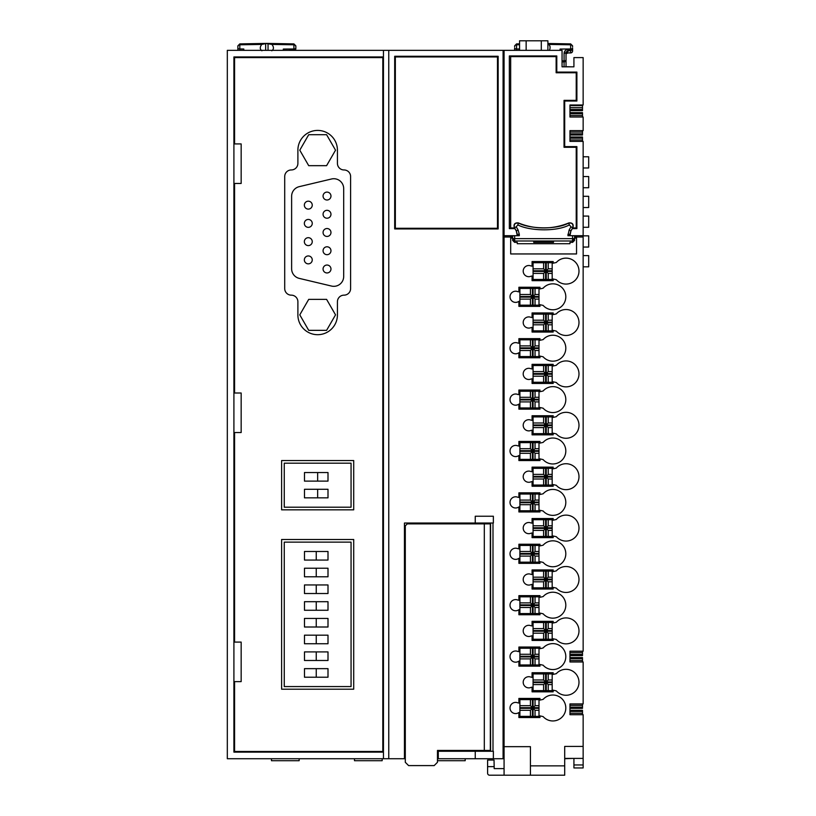 <?xml version="1.0" encoding="UTF-8"?>
<svg xmlns="http://www.w3.org/2000/svg" width="816" height="816" viewBox="0 0 816 816"><rect width="100%" height="100%" fill="white"/><g stroke="black" fill="none" stroke-linecap="round" stroke-linejoin="round"><path stroke-width="1.22" d="M405.297 758.727L227.317 758.727L227.317 50.357L562.061 50.357L562.061 66.83L573.923 66.83L573.923 57.599L583.144 57.599L583.144 104.989L569.966 104.989L569.966 117.025L569.966 104.989M547.893 50.357L547.893 40.8L519.557 40.8L519.557 50.357M569.966 137.006L582.491 137.006L582.491 139.975L569.966 139.975L569.966 141.403L569.966 130.631L569.966 132.07L582.491 132.07L582.491 135.028L569.966 135.028L582.491 135.028M504.074 50.357L504.074 775.2L489.58 775.2A1.979 1.979 0 0 1 487.601 773.221L487.601 760.043L494.037 760.043L494.159 766.632L487.601 766.632M572.873 758.401L564.703 758.727M503.084 50.357L503.084 758.727L437.468 758.727M503.084 758.727L504.074 758.727M564.703 758.401L583.144 758.401L583.144 767.948L573.923 767.948L573.923 758.727M562.061 66.83L573.923 66.83M570.965 66.83A1.979 1.979 0 0 0 570.67 66.8L566.018 66.708M569.966 112.628L582.491 112.628L582.491 115.586L569.966 115.586L569.966 117.025L583.144 117.025L583.144 130.631L569.966 130.631L569.966 141.403L583.144 141.403L583.144 651.199L569.966 651.199L569.966 661.98L569.966 651.199L569.966 652.637L582.491 652.637L582.491 655.605L569.966 655.605M582.491 657.574L569.966 657.574L582.491 657.574L582.491 660.542L569.966 660.542L569.966 661.98L583.144 661.98L583.144 703.922L569.966 703.922L569.966 714.694L569.966 703.922L569.966 705.35L582.491 705.35L582.491 708.319L569.966 708.319M582.491 710.297L569.966 710.297L582.491 710.297L582.491 713.255L569.966 713.255L569.966 714.694L583.144 714.694L583.144 746.416L564.703 746.416L564.703 765.867L530.431 765.867L530.431 746.66L504.074 746.66M583.144 235.702L567.916 235.712L574.586 235.712L574.586 240.373L572.608 242.362L569.966 242.362L569.966 243.709L517.252 243.709L517.252 242.362L517.252 243.709M514.315 227.674L514.519 227.837C513.58 224.38 514.937 222.799 518.588 223.094C529.768 228.929 555.961 229.928 568.64 223.094L568.823 222.931A65.892 65.892 0 0 1 518.405 222.931C514.794 222.574 513.437 224.155 514.315 227.674L516.314 230.989L517.252 235.712L504.074 235.702M572.342 228.602L576.892 228.602L576.892 146.625L564.703 146.625L564.703 101.031L576.892 101.031L576.892 72.104L556.787 72.104L556.787 55.957L509.347 55.957L509.347 228.602L514.876 228.602M514.478 227.939L510.663 227.939L510.663 56.61L556.135 56.61L556.135 72.757L576.229 72.757L576.229 100.368L564.04 100.368L564.04 147.288L576.229 147.288L576.229 227.939L572.74 227.939M438.294 758.727L438.294 751.271L475.249 751.271L475.249 758.727M404.45 758.727L404.45 523.036L475.249 523.025L475.249 516.232L493.364 516.232L493.364 523.025L475.249 523.025M388.763 50.357L388.763 758.727M475.249 751.271L493.364 751.271L493.364 758.727M492.997 751.271L492.997 523.025M394.689 56.284L394.689 228.929L498.148 228.929L498.148 56.284L394.689 56.284M560.082 50.357L560.082 49.062L570.659 48.98L570.67 50.49A1.979 1.958 180 0 0 572.608 48.511A1.979 0.959 180 0 1 570.659 49.47L567.956 49.521C565.692 49.684 564.397 50.939 564.07 53.285A1.979 0.959 0 0 0 566.018 52.326L567.956 50.521L570.659 50.47L570.659 52.907A1.979 1.958 0 0 0 572.608 50.949L572.608 48.511A1.979 1.979 0 0 1 570.67 50.49L570.659 50.47M549.423 50.357C550.494 47.716 550.249 45.737 548.689 44.421L547.893 44.217M514.621 50.357L514.621 47.971M566.12 52.846L567.956 51.428A1.979 1.938 -0 0 0 566.018 53.366L566.018 59.905A1.979 0.959 180 0 1 564.07 60.863L562.061 60.874M567.956 52.897L566.018 53.285L566.018 53.927L567.956 52.897L570.659 52.846A1.979 1.897 0 0 0 572.608 50.949L572.608 48.97M564.04 61.741L564.05 61.883A1.979 1.979 0 0 0 566.018 59.905L566.018 52.326L567.956 50.541L567.956 49.521M572.608 47.971L572.608 48.022A1.979 0.959 180 0 1 570.659 48.98L570.659 44.798L548.689 44.421M566.018 52.693L566.018 51.959M566.018 66.83L566.018 53.927M572.597 51.133A1.979 1.979 0 0 1 570.659 52.928L567.956 52.969L570.659 52.907M583.144 758.401L583.144 746.416M583.144 237.007L576.545 237.007L576.545 253.949L510.683 253.949L510.683 237.007L504.074 237.007M530.9 265.924L532.083 266.169L532.083 261.548L553.166 261.548L553.166 263.201L556.308 262.497A12.974 12.974 0 0 1 575.005 261.752A12.974 12.974 0 0 1 575.005 280.459A12.974 12.974 0 0 1 556.308 279.704L553.166 279.001L553.166 280.653L532.083 280.653L532.083 276.032A3.305 3.305 0 0 0 530.9 276.277A5.59 5.59 0 0 1 523.199 271.106A5.59 5.59 0 0 1 530.9 265.924M517.721 343.026L518.905 343.271L518.905 338.65L539.988 338.65L539.988 340.303L543.13 339.599A12.974 12.974 0 0 1 561.826 338.844A12.974 12.974 0 0 1 561.826 357.551A12.974 12.974 0 0 1 543.13 356.806L539.988 356.102L539.988 357.755L518.905 357.755L518.905 352.716A5.59 5.59 0 0 1 510.061 348.881A5.59 5.59 0 0 1 517.721 343.026M530.9 317.322L532.083 317.567L532.083 312.946L553.166 312.946L553.166 314.599L556.308 313.895A12.974 12.974 0 0 1 575.005 313.15A12.974 12.974 0 0 1 575.005 331.857A12.974 12.974 0 0 1 556.308 331.102L553.166 330.398L553.166 332.051L532.083 332.051L532.083 327.43A3.305 3.305 0 0 0 530.9 327.675A5.59 5.59 0 0 1 523.199 322.504A5.59 5.59 0 0 1 530.9 317.322M517.721 394.424L518.905 394.669L518.905 390.048L539.988 390.048L539.988 391.7L543.13 390.997A12.974 12.974 0 0 1 561.826 390.242A12.974 12.974 0 0 1 561.826 408.949A12.974 12.974 0 0 1 543.13 408.204L539.988 407.5L539.988 409.153L518.905 409.153L518.905 404.114A5.59 5.59 0 0 1 510.061 400.279A5.59 5.59 0 0 1 517.721 394.424M530.9 368.72L532.083 368.965L532.083 364.344L553.166 364.344L553.166 365.996L556.308 365.293A12.974 12.974 0 0 1 575.005 364.548A12.974 12.974 0 0 1 575.005 383.255A12.974 12.974 0 0 1 556.308 382.5L553.166 381.796L553.166 383.449L532.083 383.449L532.083 378.828A3.305 3.305 0 0 0 530.9 379.073A5.59 5.59 0 0 1 523.199 373.901A5.59 5.59 0 0 1 530.9 368.72M517.721 445.822L518.905 446.066L518.905 441.446L539.988 441.446L539.988 443.098L543.13 442.394A12.974 12.974 0 0 1 561.826 441.64A12.974 12.974 0 0 1 561.826 460.346A12.974 12.974 0 0 1 543.13 459.602L539.988 458.898L539.988 460.55L518.905 460.55L518.905 455.512A5.59 5.59 0 0 1 510.061 451.676A5.59 5.59 0 0 1 517.721 445.822M530.9 420.118L532.083 420.362L532.083 415.742L553.166 415.742L553.166 417.404L556.308 416.69A12.974 12.974 0 0 1 575.005 415.946A12.974 12.974 0 0 1 575.005 434.653A12.974 12.974 0 0 1 556.308 433.898L553.166 433.194L553.166 434.846L532.083 434.846L532.083 430.226A3.305 3.305 0 0 0 530.9 430.471A5.59 5.59 0 0 1 523.199 425.299A5.59 5.59 0 0 1 530.9 420.118M517.721 497.219L518.905 497.464L518.905 492.844L539.988 492.844L539.988 494.496L543.13 493.792A12.974 12.974 0 0 1 561.826 493.037A12.974 12.974 0 0 1 561.826 511.744A12.974 12.974 0 0 1 543.13 511L539.988 510.296L539.988 511.948L518.905 511.948L518.905 506.909A5.59 5.59 0 0 1 510.061 503.074A5.59 5.59 0 0 1 517.721 497.219M530.9 471.515L532.083 471.76L532.083 467.14L553.166 467.14L553.166 468.802L556.308 468.088A12.974 12.974 0 0 1 575.005 467.344A12.974 12.974 0 0 1 575.005 486.05A12.974 12.974 0 0 1 556.308 485.296L553.166 484.592L553.166 486.244L532.083 486.244L532.083 481.624A3.305 3.305 0 0 0 530.9 481.868A5.59 5.59 0 0 1 523.199 476.697A5.59 5.59 0 0 1 530.9 471.515M517.721 548.617L518.905 548.862L518.905 544.241L539.988 544.241L539.988 545.894L543.13 545.19A12.974 12.974 0 0 1 561.826 544.435A12.974 12.974 0 0 1 561.826 563.142A12.974 12.974 0 0 1 543.13 562.397L539.988 561.694L539.988 563.346L518.905 563.346L518.905 558.307A5.59 5.59 0 0 1 510.061 554.472A5.59 5.59 0 0 1 517.721 548.617M530.9 522.913L532.083 523.158L532.083 518.537L553.166 518.537L553.166 520.2L556.308 519.486A12.974 12.974 0 0 1 575.005 518.741A12.974 12.974 0 0 1 575.005 537.448A12.974 12.974 0 0 1 556.308 536.693L553.166 535.99L553.166 537.642L532.083 537.642L532.083 533.021A3.305 3.305 0 0 0 530.9 533.266A5.59 5.59 0 0 1 523.199 528.095A5.59 5.59 0 0 1 530.9 522.913M517.721 600.015L518.905 600.26L518.905 595.639L539.988 595.639L539.988 597.292L543.13 596.588A12.974 12.974 0 0 1 561.826 595.833A12.974 12.974 0 0 1 561.826 614.54A12.974 12.974 0 0 1 543.13 613.795L539.988 613.091L539.988 614.744L518.905 614.744L518.905 609.705A5.59 5.59 0 0 1 510.061 605.87A5.59 5.59 0 0 1 517.721 600.015M530.9 574.321L532.083 574.556L532.083 569.945L553.166 569.945L553.166 571.598L556.308 570.884A12.974 12.974 0 0 1 575.005 570.139A12.974 12.974 0 0 1 575.005 588.846A12.974 12.974 0 0 1 556.308 588.091L553.166 587.387L553.166 589.04L532.083 589.04L532.083 584.419A3.305 3.305 0 0 0 530.9 584.664A5.59 5.59 0 0 1 523.199 579.493A5.59 5.59 0 0 1 530.9 574.321M517.721 651.413L518.905 651.658L518.905 647.037L539.988 647.037L539.988 648.689L543.13 647.986A12.974 12.974 0 0 1 561.826 647.231A12.974 12.974 0 0 1 561.826 665.938A12.974 12.974 0 0 1 543.13 665.193L539.988 664.489L539.988 666.142L518.905 666.142L518.905 661.103A5.59 5.59 0 0 1 510.061 657.268A5.59 5.59 0 0 1 517.721 651.413M530.9 625.719L532.083 625.964L532.083 621.343L553.166 621.343L553.166 622.996L556.308 622.282A12.974 12.974 0 0 1 575.005 621.537A12.974 12.974 0 0 1 575.005 640.244A12.974 12.974 0 0 1 556.308 639.489L553.166 638.785L553.166 640.438L532.083 640.438L532.083 635.817A3.305 3.305 0 0 0 530.9 636.062A5.59 5.59 0 0 1 523.199 630.89A5.59 5.59 0 0 1 530.9 625.719M517.721 702.811L518.905 703.055L518.905 698.435L539.988 698.435L539.988 700.087L543.13 699.383A12.974 12.974 0 0 1 561.826 698.639A12.974 12.974 0 0 1 561.826 717.335A12.974 12.974 0 0 1 543.13 716.591L539.988 715.887L539.988 717.539L518.905 717.539L518.905 712.501A5.59 5.59 0 0 1 510.061 708.665A5.59 5.59 0 0 1 517.721 702.811M530.9 677.117L532.083 677.362L532.083 672.741L553.166 672.741L553.166 674.393L556.308 673.679A12.974 12.974 0 0 1 575.005 672.935A12.974 12.974 0 0 1 575.005 691.642A12.974 12.974 0 0 1 556.308 690.897L553.166 690.183L553.166 691.835L532.083 691.835L532.083 687.215A3.305 3.305 0 0 0 530.9 687.46A5.59 5.59 0 0 1 523.199 682.288A5.59 5.59 0 0 1 530.9 677.117M517.721 291.628L518.905 291.873L518.905 287.252L539.988 287.252L539.988 288.905L543.13 288.201A12.974 12.974 0 0 1 561.826 287.446A12.974 12.974 0 0 1 561.826 306.153A12.974 12.974 0 0 1 543.13 305.408L539.988 304.705L539.988 306.357L518.905 306.357L518.905 301.318A5.59 5.59 0 0 1 510.061 297.483A5.59 5.59 0 0 1 517.721 291.628M530.431 305.174L530.431 299.105L519.894 299.105L519.894 305.174L538.999 305.174L538.999 296.473L533.072 296.473L535.041 294.494L535.041 288.436L538.999 288.436L538.999 294.494L535.041 294.494M530.431 299.105L532.409 297.136L519.894 297.136L519.894 294.494L530.431 294.494L530.431 288.436L535.041 288.436M532.409 305.174L532.409 297.136M530.431 294.494L532.409 296.473L532.409 288.436M535.041 305.174L535.041 299.105L538.999 299.105M530.431 288.436L519.894 288.436L519.894 294.494M548.23 262.732L548.23 268.801L552.177 268.801L552.177 262.732L545.588 262.732L545.588 270.769L533.072 270.769L533.072 268.801L543.609 268.801L543.609 262.732L533.072 262.732L533.072 268.801M548.23 273.411L548.23 279.47L552.177 279.47L552.177 273.411L548.23 273.411L546.251 271.432L552.177 271.432L552.177 268.801M543.609 279.47L533.072 279.47L533.072 273.411L543.609 273.411L543.609 279.47L546.251 279.47L546.251 271.432M533.072 305.174L533.072 297.136L535.041 299.105M533.072 296.473L533.072 288.436M532.409 296.473L519.894 296.473M538.999 297.136L533.072 297.136M538.999 296.473L538.999 294.494M519.894 299.105L519.894 297.136M552.177 273.411L552.177 271.432M552.177 270.769L546.251 270.769L546.251 262.732M545.588 279.47L545.588 271.432L533.072 271.432L533.072 270.769M545.588 270.769L543.609 268.801M546.251 270.769L548.23 268.801M543.609 273.411L545.588 271.432M543.609 262.732L545.588 262.732M546.251 279.47L548.23 279.47M533.072 273.411L533.072 271.432M530.431 356.572L530.431 350.503L519.894 350.503L519.894 356.572L538.999 356.572L538.999 347.871L533.072 347.871L533.072 339.833L535.041 339.833L535.041 345.892L538.999 345.892L538.999 339.833L535.041 339.833M530.431 350.503L532.409 348.534L519.894 348.534L519.894 345.892L530.431 345.892L530.431 339.833L533.072 339.833M532.409 356.572L532.409 348.534M530.431 345.892L532.409 347.871L532.409 339.833M535.041 356.572L535.041 350.503L538.999 350.503M530.431 339.833L519.894 339.833L519.894 345.892M548.23 314.129L548.23 320.198L552.177 320.198L552.177 314.129L546.251 314.129L546.251 322.167L548.23 320.198M548.23 324.809L548.23 330.868L552.177 330.868L552.177 324.809L548.23 324.809L546.251 322.83L546.251 330.868L548.23 330.868M543.609 314.129L543.609 320.198L533.072 320.198L533.072 314.129L546.251 314.129M543.609 330.868L533.072 330.868L533.072 324.809L543.609 324.809L543.609 330.868L546.251 330.868M533.072 356.572L533.072 348.534L535.041 350.503M533.072 347.871L535.041 345.892M532.409 347.871L519.894 347.871M538.999 348.534L533.072 348.534M538.999 347.871L538.999 345.892M519.894 350.503L519.894 348.534M545.588 314.129L545.588 322.167L533.072 322.167L533.072 320.198M552.177 324.809L552.177 322.167L546.251 322.167M552.177 322.83L546.251 322.83M545.588 330.868L545.588 322.83L533.072 322.83L533.072 322.167M545.588 322.167L543.609 320.198M552.177 322.167L552.177 320.198M543.609 324.809L545.588 322.83M533.072 324.809L533.072 322.83M532.409 407.969L532.409 399.932L519.894 399.932L519.894 407.969L538.999 407.969L538.999 391.231L532.409 391.231L532.409 399.269L519.894 399.269L519.894 397.29L530.431 397.29L530.431 391.231L532.409 391.231M538.999 399.269L533.072 399.269L533.072 391.231M538.999 399.932L533.072 399.932L533.072 407.969M519.894 399.932L519.894 399.269M532.409 399.269L530.431 397.29M533.072 399.269L535.041 397.29L535.041 391.231M530.431 407.969L530.431 401.9L532.409 399.932M535.041 407.969L535.041 401.9L533.072 399.932M535.041 401.9L538.999 401.9M519.894 401.9L530.431 401.9M535.041 397.29L538.999 397.29M530.431 391.231L519.894 391.231L519.894 397.29M548.23 365.527L548.23 371.596L552.177 371.596L552.177 365.527L546.251 365.527L546.251 373.565L548.23 371.596M548.23 376.207L548.23 382.265L552.177 382.265L552.177 376.207L548.23 376.207L546.251 374.228L546.251 382.265L548.23 382.265M543.609 365.527L543.609 371.596L533.072 371.596L533.072 365.527L546.251 365.527M543.609 382.265L533.072 382.265L533.072 376.207L543.609 376.207L543.609 382.265L546.251 382.265M545.588 365.527L545.588 373.565L533.072 373.565L533.072 371.596M552.177 376.207L552.177 373.565L546.251 373.565M552.177 374.228L546.251 374.228M545.588 382.265L545.588 374.228L533.072 374.228L533.072 373.565M545.588 373.565L543.609 371.596M552.177 373.565L552.177 371.596M543.609 376.207L545.588 374.228M533.072 376.207L533.072 374.228M532.409 459.367L532.409 451.33L519.894 451.33L519.894 459.367L538.999 459.367L538.999 442.629L532.409 442.629L532.409 450.667L519.894 450.667L519.894 448.688L530.431 448.688L530.431 442.629L532.409 442.629M538.999 450.667L533.072 450.667L533.072 442.629M538.999 451.33L533.072 451.33L533.072 459.367M519.894 451.33L519.894 450.667M532.409 450.667L530.431 448.688M533.072 450.667L535.041 448.688L535.041 442.629M530.431 459.367L530.431 453.298L532.409 451.33M535.041 459.367L535.041 453.298L533.072 451.33M535.041 453.298L538.999 453.298M519.894 453.298L530.431 453.298M535.041 448.688L538.999 448.688M530.431 442.629L519.894 442.629L519.894 448.688M548.23 416.925L548.23 422.994L552.177 422.994L552.177 416.925L546.251 416.925L546.251 424.973L548.23 422.994M548.23 427.604L548.23 433.663L552.177 433.663L552.177 427.604L548.23 427.604L546.251 425.626L546.251 433.663L548.23 433.663M543.609 416.925L543.609 422.994L533.072 422.994L533.072 416.925L546.251 416.925M543.609 433.663L533.072 433.663L533.072 427.604L543.609 427.604L543.609 433.663L546.251 433.663M545.588 416.925L545.588 424.973L533.072 424.973L533.072 422.994M552.177 427.604L552.177 424.973L546.251 424.973M552.177 425.626L546.251 425.626M545.588 433.663L545.588 425.626L533.072 425.626L533.072 424.973M545.588 424.973L543.609 422.994M552.177 424.973L552.177 422.994M543.609 427.604L545.588 425.626M533.072 427.604L533.072 425.626M532.409 510.765L532.409 502.727L519.894 502.727L519.894 510.765L538.999 510.765L538.999 494.027L532.409 494.027L532.409 502.064L519.894 502.064L519.894 500.086L530.431 500.086L530.431 494.027L532.409 494.027M538.999 502.064L533.072 502.064L533.072 494.027M538.999 502.727L533.072 502.727L533.072 510.765M519.894 502.727L519.894 502.064M532.409 502.064L530.431 500.086M533.072 502.064L535.041 500.086L535.041 494.027M530.431 510.765L530.431 504.696L532.409 502.727M535.041 510.765L535.041 504.696L533.072 502.727M535.041 504.696L538.999 504.696M519.894 504.696L530.431 504.696M535.041 500.086L538.999 500.086M530.431 494.027L519.894 494.027L519.894 500.086M548.23 468.323L548.23 474.392L552.177 474.392L552.177 468.323L546.251 468.323L546.251 476.371L548.23 474.392M548.23 479.002L548.23 485.061L552.177 485.061L552.177 479.002L548.23 479.002L546.251 477.023L546.251 485.061L548.23 485.061M543.609 468.323L543.609 474.392L533.072 474.392L533.072 468.323L546.251 468.323M543.609 485.061L533.072 485.061L533.072 479.002L543.609 479.002L543.609 485.061L546.251 485.061M545.588 468.323L545.588 476.371L533.072 476.371L533.072 474.392M552.177 479.002L552.177 476.371L546.251 476.371M552.177 477.023L546.251 477.023M545.588 485.061L545.588 477.023L533.072 477.023L533.072 476.371M545.588 476.371L543.609 474.392M552.177 476.371L552.177 474.392M543.609 479.002L545.588 477.023M533.072 479.002L533.072 477.023M532.409 562.163L532.409 554.125L519.894 554.125L519.894 562.163L538.999 562.163L538.999 545.425L532.409 545.425L532.409 553.462L519.894 553.462L519.894 551.483L530.431 551.483L530.431 545.425L532.409 545.425M538.999 553.462L533.072 553.462L533.072 545.425M538.999 554.125L533.072 554.125L533.072 562.163M519.894 554.125L519.894 553.462M532.409 553.462L530.431 551.483M533.072 553.462L535.041 551.483L535.041 545.425M530.431 562.163L530.431 556.104L532.409 554.125M535.041 562.163L535.041 556.104L533.072 554.125M535.041 556.104L538.999 556.104M519.894 556.104L530.431 556.104M535.041 551.483L538.999 551.483M530.431 545.425L519.894 545.425L519.894 551.483M548.23 519.721L548.23 525.79L552.177 525.79L552.177 519.721L546.251 519.721L546.251 527.768L548.23 525.79M548.23 530.4L548.23 536.459L552.177 536.459L552.177 530.4L548.23 530.4L546.251 528.421L546.251 536.459L548.23 536.459M543.609 519.721L543.609 525.79L533.072 525.79L533.072 519.721L546.251 519.721M543.609 536.459L533.072 536.459L533.072 530.4L543.609 530.4L543.609 536.459L546.251 536.459M545.588 519.721L545.588 527.768L533.072 527.768L533.072 525.79M552.177 530.4L552.177 527.768L546.251 527.768M552.177 528.421L546.251 528.421M545.588 536.459L545.588 528.421L533.072 528.421L533.072 527.768M545.588 527.768L543.609 525.79M552.177 527.768L552.177 525.79M543.609 530.4L545.588 528.421M533.072 530.4L533.072 528.421M532.409 613.561L532.409 605.523L519.894 605.523L519.894 613.561L538.999 613.561L538.999 596.822L532.409 596.822L532.409 604.86L519.894 604.86L519.894 602.881L530.431 602.881L530.431 596.822L532.409 596.822M538.999 604.86L533.072 604.86L533.072 596.822M538.999 605.523L533.072 605.523L533.072 613.561M519.894 605.523L519.894 604.86M532.409 604.86L530.431 602.881M533.072 604.86L535.041 602.881L535.041 596.822M530.431 613.561L530.431 607.502L532.409 605.523M535.041 613.561L535.041 607.502L533.072 605.523M535.041 607.502L538.999 607.502M519.894 607.502L530.431 607.502M535.041 602.881L538.999 602.881M530.431 596.822L519.894 596.822L519.894 602.881M548.23 571.118L548.23 577.187L552.177 577.187L552.177 571.118L546.251 571.118L546.251 579.166L548.23 577.187M548.23 581.798L548.23 587.857L552.177 587.857L552.177 581.798L548.23 581.798L546.251 579.819L546.251 587.857L548.23 587.857M543.609 571.118L543.609 577.187L533.072 577.187L533.072 571.118L546.251 571.118M543.609 587.857L533.072 587.857L533.072 581.798L543.609 581.798L543.609 587.857L546.251 587.857M545.588 571.118L545.588 579.166L533.072 579.166L533.072 577.187M552.177 581.798L552.177 579.166L546.251 579.166M552.177 579.819L546.251 579.819M545.588 587.857L545.588 579.819L533.072 579.819L533.072 579.166M545.588 579.166L543.609 577.187M552.177 579.166L552.177 577.187M543.609 581.798L545.588 579.819M533.072 581.798L533.072 579.819M532.409 664.958L532.409 656.921L519.894 656.921L519.894 664.958L538.999 664.958L538.999 648.22L532.409 648.22L532.409 656.258L519.894 656.258L519.894 654.279L530.431 654.279L530.431 648.22L532.409 648.22M538.999 656.258L533.072 656.258L533.072 648.22M538.999 656.921L533.072 656.921L533.072 664.958M519.894 656.921L519.894 656.258M532.409 656.258L530.431 654.279M533.072 656.258L535.041 654.279L535.041 648.22M530.431 664.958L530.431 658.9L532.409 656.921M535.041 664.958L535.041 658.9L533.072 656.921M535.041 658.9L538.999 658.9M519.894 658.9L530.431 658.9M535.041 654.279L538.999 654.279M530.431 648.22L519.894 648.22L519.894 654.279M548.23 622.516L548.23 628.585L552.177 628.585L552.177 622.516L546.251 622.516L546.251 630.564L548.23 628.585M548.23 633.196L548.23 639.254L552.177 639.254L552.177 633.196L548.23 633.196L546.251 631.217L546.251 639.254L548.23 639.254M543.609 622.516L543.609 628.585L533.072 628.585L533.072 622.516L546.251 622.516M543.609 639.254L533.072 639.254L533.072 633.196L543.609 633.196L543.609 639.254L546.251 639.254M545.588 622.516L545.588 630.564L533.072 630.564L533.072 628.585M552.177 633.196L552.177 630.564L546.251 630.564M552.177 631.217L546.251 631.217M545.588 639.254L545.588 631.217L533.072 631.217L533.072 630.564M545.588 630.564L543.609 628.585M552.177 630.564L552.177 628.585M543.609 633.196L545.588 631.217M533.072 633.196L533.072 631.217M532.409 716.356L532.409 708.319L519.894 708.319L519.894 716.356L538.999 716.356L538.999 699.618L532.409 699.618L532.409 707.656L519.894 707.656L519.894 705.677L530.431 705.677L530.431 699.618L532.409 699.618M538.999 707.656L533.072 707.656L533.072 699.618M538.999 708.319L533.072 708.319L533.072 716.356M519.894 708.319L519.894 707.656M532.409 707.656L530.431 705.677M533.072 707.656L535.041 705.677L535.041 699.618M530.431 716.356L530.431 710.297L532.409 708.319M535.041 716.356L535.041 710.297L533.072 708.319M535.041 710.297L538.999 710.297M519.894 710.297L530.431 710.297M535.041 705.677L538.999 705.677M530.431 699.618L519.894 699.618L519.894 705.677M548.23 673.924L548.23 679.983L552.177 679.983L552.177 673.924L546.251 673.924L546.251 681.962L548.23 679.983M548.23 684.593L548.23 690.652L552.177 690.652L552.177 684.593L548.23 684.593L546.251 682.615L546.251 690.652L548.23 690.652M543.609 673.924L543.609 679.983L533.072 679.983L533.072 673.924L546.251 673.924M543.609 690.652L533.072 690.652L533.072 684.593L543.609 684.593L543.609 690.652L546.251 690.652M545.588 673.924L545.588 681.962L533.072 681.962L533.072 679.983M552.177 684.593L552.177 681.962L546.251 681.962M552.177 682.615L546.251 682.615M545.588 690.652L545.588 682.615L533.072 682.615L533.072 681.962M545.588 681.962L543.609 679.983M552.177 681.962L552.177 679.983M543.609 684.593L545.588 682.615M533.072 684.593L533.072 682.615M576.545 238.088L574.586 238.088M512.642 238.088L510.683 238.088M574.586 236.834L576.545 236.834L576.545 235.722L574.586 235.722L574.546 238.639L572.567 238.639L572.567 240.608A1.979 1.969 -6.1 0 0 574.546 238.639L572.608 240.995L572.608 242.362M512.642 236.834L510.683 236.834L510.683 235.722L519.313 235.712L517.334 235.712L517.334 234.355L519.313 234.355L518.089 229.949L516.212 226.817L517.834 224.92C529.349 230.928 556.339 231.958 569.384 224.92L571.016 226.817L569.14 229.949L567.916 235.712M517.252 242.362L514.621 242.362L512.642 240.373L512.683 235.712M569.966 243.709L569.966 242.362M533.725 241.546L533.725 242.362L553.493 242.362L553.493 241.546L533.725 241.546L533.725 242.362M553.493 241.546L553.493 242.362M568.823 222.931C572.424 222.574 573.791 224.155 572.903 227.674L570.914 230.989L569.966 235.712M518.405 222.931L517.834 224.92M569.384 224.92L568.64 223.094C572.21 222.697 573.566 224.278 572.71 227.837L572.903 227.674M514.661 235.712L514.661 238.639L512.683 238.639A1.979 1.969 6.1 0 0 514.661 240.608L514.661 238.639L572.567 238.639L572.567 235.712M512.642 235.712L512.642 239.017L514.621 240.995L572.608 240.995M494.159 766.632L494.19 768.611L504.074 768.611M564.703 765.867L564.703 775.2L504.074 775.2M530.431 765.867L530.431 775.2M583.144 266.822L588.683 266.822L588.683 255.622L583.144 255.622M583.144 167.974L588.683 167.974L588.683 156.774L583.144 156.774M583.144 187.741L588.683 187.741L588.683 176.542L583.144 176.542M583.144 207.519L588.683 207.519L588.683 196.309L583.144 196.309M583.144 227.287L588.683 227.287L588.683 216.077L583.144 216.077M583.144 247.054L588.683 247.054L588.683 235.844L583.144 235.844M395.352 56.947L497.485 56.947L497.485 228.276L395.352 228.276L395.352 56.947M438.294 751.271L482.093 751.271L482.093 750.434M404.45 523.036L482.093 523.025L482.093 523.872M437.468 762.297L437.468 750.434L490.334 750.434L490.334 523.872L407.276 523.872L405.297 525.841L405.297 762.297L408.592 765.592L434.173 765.592L437.468 762.297M383.449 758.727L383.449 50.357M383.449 752.138L233.906 752.138L233.906 56.947L383.449 56.947M382.826 57.599L234.569 57.599L234.569 143.922L241.159 143.922L241.159 183.467L234.569 183.467L234.569 393.006L241.159 393.006L241.159 432.541L234.569 432.541L234.569 642.09L241.159 642.09L241.159 681.625L234.569 681.625L234.569 751.475L382.826 751.475L382.826 57.599M281.612 509.837L353.705 509.837L353.705 460.55L281.612 460.55L281.612 509.837M337.426 150.185A19.768 19.768 0 0 0 317.659 130.417A19.768 19.768 0 0 0 297.891 150.185L297.891 163.363A6.589 6.589 0 0 1 291.302 169.952A6.589 6.589 0 0 0 284.713 176.542L284.713 288.568A6.589 6.589 0 0 0 291.302 295.157A6.589 6.589 0 0 1 297.891 301.747L297.891 314.925A19.768 19.768 0 0 0 317.659 334.693A19.768 19.768 0 0 0 337.426 314.925L337.426 301.747A6.589 6.589 0 0 1 344.015 295.157A6.589 6.589 0 0 0 350.605 288.568L350.605 176.542A6.589 6.589 0 0 0 344.015 169.952A6.589 6.589 0 0 1 337.426 163.363L337.426 150.185M353.705 539.498L281.612 539.498L281.612 689.204L353.705 689.204L353.705 539.498M351.064 463.182L284.254 463.182L284.254 507.205L351.064 507.205L351.064 463.182M317.659 472.546L304.48 472.546L304.48 481.114L328.001 481.114L328.001 472.546L317.659 472.546L317.659 481.114M317.659 489.284L304.48 489.284L304.48 497.852L328.001 497.852L328.001 489.284L317.659 489.284L317.659 497.852M351.064 542.13L284.254 542.13L284.254 686.572L351.064 686.572L351.064 542.13M316.241 551.483L304.48 551.483L304.48 560.051L328.001 560.051L328.001 551.483L316.241 551.483L316.241 560.051M316.241 568.222L304.48 568.222L304.48 576.79L328.001 576.79L328.001 568.222L316.241 568.222L316.241 576.79M316.241 584.96L304.48 584.96L304.48 593.528L328.001 593.528L328.001 584.96L316.241 584.96L316.241 593.528M316.241 601.698L304.48 601.698L304.48 610.266L328.001 610.266L328.001 601.698L316.241 601.698L316.241 610.266M316.241 618.436L304.48 618.436L304.48 627.004L328.001 627.004L328.001 618.436L316.241 618.436L316.241 627.004M316.241 635.174L304.48 635.174L304.48 643.742L328.001 643.742L328.001 635.174L316.241 635.174L316.241 643.742M316.241 651.913L304.48 651.913L304.48 660.481L328.001 660.481L328.001 651.913L316.241 651.913L316.241 660.481M316.241 668.651L304.48 668.651L304.48 677.219L328.001 677.219L328.001 668.651L316.241 668.651L316.241 677.219M326.594 134.701L308.713 134.701L299.778 150.185L308.713 165.668L326.594 165.668L335.539 150.185L326.594 134.701M326.594 299.37L308.713 299.37L299.778 314.854L308.713 330.347L326.594 330.347L335.539 314.854L326.594 299.37M299.227 186.66A9.884 9.884 0 0 0 291.628 196.279L291.628 268.76A9.884 9.884 0 0 0 299.227 278.378L331.52 286.059A9.884 9.884 0 0 0 343.689 276.44L343.689 188.598A9.884 9.884 0 0 0 331.52 178.99L299.227 186.66M327.012 192.097A3.958 3.958 0 0 0 323.065 196.044A3.958 3.958 0 0 0 327.012 200.002A3.958 3.958 0 0 0 330.97 196.044A3.958 3.958 0 0 0 327.012 192.097M327.012 210.314A3.958 3.958 0 0 0 323.065 214.271A3.958 3.958 0 0 0 327.012 218.219A3.958 3.958 0 0 0 330.97 214.271A3.958 3.958 0 0 0 327.012 210.314M327.012 228.531A3.958 3.958 0 0 0 323.065 232.489A3.958 3.958 0 0 0 327.012 236.446A3.958 3.958 0 0 0 330.97 232.489A3.958 3.958 0 0 0 327.012 228.531M327.012 246.789A3.958 3.958 0 0 0 323.065 250.747A3.958 3.958 0 0 0 327.012 254.694A3.958 3.958 0 0 0 330.97 250.747A3.958 3.958 0 0 0 327.012 246.789M327.012 265.037A3.958 3.958 0 0 0 323.065 268.994A3.958 3.958 0 0 0 327.012 272.952A3.958 3.958 0 0 0 330.97 268.994A3.958 3.958 0 0 0 327.012 265.037M308.305 255.949A3.958 3.958 0 0 0 304.348 259.896A3.958 3.958 0 0 0 308.305 263.854A3.958 3.958 0 0 0 312.253 259.896A3.958 3.958 0 0 0 308.305 255.949M308.305 237.691A3.958 3.958 0 0 0 304.348 241.648A3.958 3.958 0 0 0 308.305 245.606A3.958 3.958 0 0 0 312.253 241.648A3.958 3.958 0 0 0 308.305 237.691M308.305 219.443A3.958 3.958 0 0 0 304.348 223.39A3.958 3.958 0 0 0 308.305 227.348A3.958 3.958 0 0 0 312.253 223.39A3.958 3.958 0 0 0 308.305 219.443M308.305 201.185A3.958 3.958 0 0 0 304.348 205.142A3.958 3.958 0 0 0 308.305 209.1A3.958 3.958 0 0 0 312.253 205.142A3.958 3.958 0 0 0 308.305 201.185M503.084 51.673L504.074 51.673M582.491 115.586L582.491 117.025M569.966 105.641L582.491 105.641L582.491 110.65L569.966 110.65M569.966 107.681L582.491 107.681M582.491 139.975L582.491 141.403M582.491 130.631L582.491 132.07M582.491 660.542L582.491 661.98M582.491 651.199L582.491 652.637M582.491 713.255L582.491 714.694M582.491 703.922L582.491 705.35M237.864 50.357L237.864 45.869L239.802 43.891L266.852 43.411L265.659 43.646L265.659 50.357M283.325 50.357L283.325 49.062L293.903 48.98L293.913 50.357M288.782 50.357L293.903 49.47A1.979 0.959 180 0 0 295.851 48.511L295.851 48.022A1.979 0.959 180 0 1 293.903 48.98L293.903 44.798L271.932 44.421L266.852 43.625M271.799 50.796C273.921 49.184 273.972 47.063 271.932 44.421M295.851 46.767A1.979 1.969 180 0 0 293.903 44.798L293.903 43.891L295.851 45.869L295.851 48.022M294.556 50.357A1.979 1.958 180 0 0 295.851 48.511A1.979 1.979 0 0 1 294.586 50.357M268.046 43.646L268.046 50.357M261.905 50.796C259.784 49.184 259.743 47.063 261.783 44.421L265.659 43.646M243.79 50.357L243.79 49.011L239.802 48.98L239.802 43.891M291.21 50.357L291.2 49.521M299.146 758.727L299.146 760.706L271.463 760.706L271.463 758.727M382.174 758.727L382.174 760.706L354.491 760.706L354.491 758.727M465.202 758.727L465.202 760.706L437.519 760.706L437.519 758.727M541.304 50.357L541.304 40.8M526.147 50.357L526.147 40.8M564.07 66.83L564.07 53.285M519.557 44.747L516.559 44.798L516.559 43.891L519.557 43.84M519.557 49.001L516.559 48.98L516.559 44.798A1.979 1.969 0 0 0 514.621 46.767M516.559 50.357L516.559 48.98A1.979 0.959 0 0 1 514.621 48.022M570.67 50.49L567.956 50.949M572.608 46.767A1.979 1.969 180 0 0 570.659 44.798L570.659 43.891L572.608 45.869M514.621 242.362L514.621 240.995M571.016 226.817L572.71 227.837L570.833 230.969L569.966 234.386M569.14 229.949L570.914 230.989M567.916 234.355L569.884 234.355L569.884 235.712M519.313 235.712L519.313 234.355M517.252 234.386L516.395 230.969L514.519 227.837L516.212 226.817M516.314 230.989L518.089 229.949M574.586 235.712L574.586 240.373M512.642 240.373L512.642 239.017M573.923 764.949L583.144 764.949M490.589 751.271L490.589 523.025M484.306 523.872L484.306 750.434M569.966 113.812L582.491 113.812M569.966 109.466L582.491 109.466M569.966 138.19L582.491 138.19M569.966 133.844L582.491 133.844M569.966 658.757L582.491 658.757M569.966 654.422L582.491 654.422M569.966 711.47L582.491 711.47M569.966 707.135L582.491 707.135M261.783 44.421L239.802 44.798A1.979 1.969 0 0 0 237.864 46.767M237.864 48.022A1.979 0.959 0 0 0 239.802 48.98L239.802 50.357M564.05 61.883L562.071 61.894M566.171 52.622L566.018 53.366M570.659 43.891L547.893 43.493M516.559 43.891L514.621 45.869M293.903 43.891L266.852 43.411"/></g></svg>
